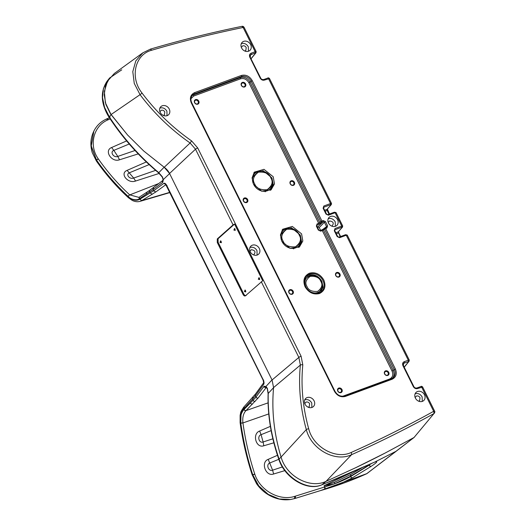 <?xml version="1.0" encoding="UTF-8"?>
<svg xmlns="http://www.w3.org/2000/svg" width="526" height="526" viewBox="0 0 526 526"><rect width="100%" height="100%" fill="white"/><g stroke="black" fill="none" stroke-linecap="round" stroke-linejoin="round"><path stroke-width="0.79" d="M158.826 183.502L129.771 194.903A1.703 0.868 132.6 0 0 128.298 196.533C131.138 199.755 136.813 200.689 139.291 198.795L152.994 189.577L153.599 190.8L139.738 199.288C136.241 201.142 132.486 200.327 128.462 196.849C117.035 186.401 106.423 174.237 96.626 160.364L96.672 160.246C105.41 172.883 115.93 184.961 128.239 196.481A1.703 0.868 -47.4 0 1 129.705 194.85C118.449 184.567 108.001 172.607 98.362 158.977L98.191 158.734C88.546 145.091 93.641 125.852 107.843 119.908L110.144 118.909M372.211 463.11L350.408 476.286L350.572 476.602C346.161 479.114 340.592 481.606 333.859 484.084L334.838 483.657L334.24 482.401L324.082 485.708L333.859 484.084L294.724 496.373C279.957 501.186 260.291 491.054 254.808 474.228L254.709 473.933C249.245 457.147 245.326 440.15 242.933 422.943L240.776 423.187C243.591 442.123 247.568 459.264 252.717 474.597L252.611 474.597C247.049 457.528 243.051 440.255 240.612 422.772C239.895 416.71 240.947 412.068 243.762 408.847L254.551 396.9L263.625 384.473C264.256 383.382 264.137 381.856 263.27 379.91L166.703 185.376C165.703 183.561 164.737 182.897 163.803 183.39L153.599 190.8L155.827 191.957L165.907 184.639M255.149 398.097L244.051 409.445A1.703 1.269 45.7 0 0 246.083 410.504L258.121 398.018A1.703 1.453 -142.5 0 1 255.945 397.097L255.149 398.097M396.42 451.045L414.284 437.316M269.325 78.644L264.433 80.084C262.671 80.524 261.258 79.86 260.186 78.098L249.83 57.242C249.087 55.355 249.515 54.02 251.099 53.225L255.176 51.726A0.947 0.48 69.8 0 1 255.241 52.889L255.675 52.981A0.947 0.815 39.1 0 0 255.978 52.764L256.149 51.607L244.097 27.339A1.894 0.348 153.6 0 0 243.998 27.286A1.894 1.795 -83.3 0 0 242.624 26.3L241.901 26.372L243.143 27.483C212.195 33.822 181.733 41.403 151.758 50.22C134.847 54.461 129.626 77.559 142.073 93.102C156.077 111.696 172.594 127.64 191.628 140.922L197.73 147.984L301.089 356.194L302.798 364.873C300.787 385.893 302.752 407.183 308.683 428.743C313.128 447.218 336.127 459.948 351.388 452.373C379.516 439.841 406.946 426.152 433.674 411.299L434.055 413.462L414.028 437.5L366.734 473.689M121.756 69.833L109.612 78.006L107.113 81.175C100.17 91.675 100.782 103.661 108.961 117.127L109.204 117.489C123.143 138.562 139.482 156.906 158.201 172.528L158.596 172.495C139.686 156.597 123.34 138.18 109.566 117.239L109.329 116.871L111.039 114.569L140.047 94.667C154.223 113.478 170.911 129.58 190.116 142.98L164.224 167.281L169.556 173.475L272.067 379.982L273.573 387.649A189.327 159.772 46.6 0 0 281.062 457.068C274.151 434.121 271.62 411.417 273.461 388.957L273.573 387.649L268.234 393.415C267.681 414.56 271.225 436.199 278.859 458.33L278.984 458.711C284.882 477.726 307.874 491.264 321.945 484.748L321.583 484.939C307.092 491.402 284.697 477.891 278.819 459.336L278.859 458.33M268.115 393.698L268.109 393.796C267.484 414.744 271.015 436.468 278.688 458.955M369.416 464.366A2.15 1.532 -113.6 0 0 369.587 464.307A2.15 1.532 -113.6 0 0 369.752 464.215L346.489 474.676L321.945 484.748L326.041 481.356L351.605 454.661C335.22 462.571 311.274 449.316 306.31 429.597L281.062 457.068L281.43 458.225C287.216 476.937 310.432 488.93 326.041 481.356C310.393 488.943 287.275 476.911 281.463 458.317L281.062 457.081L278.819 459.336M369.896 464.142L374.801 462.038L369.666 464.267M334.24 482.401L350.875 474.399L334.24 482.401M351.96 472.328L324.082 485.708L324.746 487.083L324.693 489.292L339.651 484.005L352.499 477.786A1.703 1.23 -119.7 0 1 350.572 476.602L350.691 476.536A1.703 1.23 60.3 0 0 352.617 477.713L371.224 466.299A1.703 1.223 -123.2 0 1 369.193 465.168L350.691 476.536M368.936 464.609L370.685 463.794M334.838 483.657L350.408 476.286L350.875 474.399M324.818 487.063A1.703 0.822 72.7 0 1 324.693 489.292M295.125 498.418L324.621 489.312M294.724 496.373L294.488 498.615L294.974 498.464A1.703 0.828 72.8 0 0 295.053 498.451L320.577 490.567M290.411 499.529L294.567 498.595L290.562 499.509L279.227 498.983L268.273 494.401L258.772 485.892L252.822 474.912L254.709 473.933M266.498 387.438L266.248 387.498A1.861 1.578 -143 0 1 263.874 386.492L255.984 397.045L255.366 395.815A1.894 1.611 36.1 0 1 255.412 394.099L243.794 407.091C241.467 410.517 240.408 412.489 240.625 413.009L240.119 415.356L240.112 422.608C242.545 440.209 246.562 457.607 252.151 474.794L256.55 483.683C259.857 488.457 263.973 492.257 268.898 495.084C275.841 499.01 282.988 500.496 290.345 499.536L279.115 499.016L268.477 494.624L258.371 485.537L252.611 474.597L253.078 474.537M255.945 397.097L255.984 397.045A1.703 1.453 37.4 0 0 258.161 397.972L266.373 387.34M242.933 422.943L268.76 413.929M244.051 409.445L243.919 409.576C243.453 409.649 241.026 413.837 241.026 415.257L240.763 423.088L242.92 422.845C242.335 417.493 243.354 413.41 245.964 410.615L268.089 402.863M277.472 455.299L268.214 459.349L272.599 470.172L282.39 466.943M278.813 459.31L269.923 462.919C265.689 464.32 268.47 471.848 272.599 470.172L273.625 473.998L284.855 470.619M268.214 459.349C260.337 462.196 265.781 476.931 273.625 473.998M270.377 426.356L259.66 431.018C251.855 433.799 256.03 448.625 263.809 445.772L273.849 442.8M271.133 430.623L261.067 434.673L263.118 441.978L272.869 438.802M259.66 431.018L261.067 434.673C256.892 436.041 259.016 443.609 263.118 441.978L263.809 445.772M268.234 393.231L267.339 388.333L265.965 386.439L264.098 386.248A1.867 1.631 50.6 0 0 266.34 387.366M267.307 388.76A1.92 0.651 -20 0 1 267.247 388.668L267.247 388.668A1.92 0.651 -20 0 1 267.339 388.333M369.285 465.109A1.703 1.23 56.7 0 0 371.317 466.233C377.096 462.367 378.26 460.973 374.801 462.038L396.275 451.177L366.924 473.597L320.341 490.64M255.412 394.099L263.664 382.764L263.625 384.48M263.644 380.153L263.27 379.91M167.077 185.619L166.703 185.376M109.612 78.006L105.516 85.764L104.227 94.858L105.871 104.418L110.315 113.517L127.555 134.978L143.73 151.008L164.224 167.281L143.73 151.008L164.132 167.215L158.793 172.666L158.359 172.567M109.375 117.758L106.528 118.994C100.828 121.585 96.606 125.635 93.852 131.145L91.195 145.728L96.495 159.989L98.362 158.977M106.232 119.369C106.39 118.666 106.929 118.85 107.843 119.908M126.628 140.922L111.571 147.543C103.773 150.607 111.644 162.744 119.514 159.792L117.778 156.426L135.031 150.495M119.514 159.792L138.226 153.888M129.238 144.006L113.846 150.364L117.778 156.426C113.701 158.135 109.618 151.843 113.846 150.364L111.571 147.543M162.915 180.405L162.902 180.431A1.953 1.663 39.4 0 0 162.83 182.233L163.316 179.59L162.435 176.927L158.793 172.666M107.113 81.175L103.438 88.539L102.531 97.593L104.562 107.396L109.329 116.871L109.881 116.588M146.32 161.955L127.095 170.371L133.67 178.031L155.624 170.352M149.154 164.599L129.475 172.745C125.3 174.244 129.652 179.714 133.67 178.031L135.57 181.036L159.2 173.416M127.095 170.371C119.415 173.429 127.798 183.988 135.57 181.036M139.535 197.026L138.805 197.362L129.705 194.85M142.073 93.102L140.047 94.667L134.255 83.41L132.795 71.641L135.807 60.898L142.835 52.83L114.313 73.482L107.488 81.195L104.358 91.412L105.364 102.721L111.039 114.569A189.327 159.772 46.6 0 0 111.045 114.583L127.555 134.978L143.73 151.008M162.902 180.431L162.988 179.169L163.316 179.59L169.602 173.573M272.027 379.91L265.965 386.439L266.524 387.254M281.068 457.081A189.327 159.772 46.6 0 1 273.573 387.655L272.067 379.982L298.853 357.417L300.366 365.07C298.334 386.275 300.32 407.781 306.31 429.597A1.894 0.539 164.6 0 1 308.683 428.743M414.028 437.5L385.249 452.991L355.892 467.621L326.041 481.356L356.194 467.476A1419.976 1198.313 46.6 0 0 384.993 453.123L414.028 437.5L433.996 413.535C407.236 428.407 379.772 442.116 351.605 454.661L351.388 452.373M166.032 184.547L163.803 183.39M169.905 192.319L141.803 200.59L155.827 191.957M153.691 187.486L152.994 189.577L162.58 182.469A1.94 1.703 -126 0 1 162.915 180.398M138.805 197.362L139.653 196.934A1.703 1.315 -121.8 0 1 139.712 196.902M139.975 196.763A1.703 1.308 56.8 0 0 139.765 196.869L139.765 196.869A1.703 1.308 56.8 0 0 139.436 198.703M93.852 131.145L93.766 131.329C90.518 138.049 90.018 145.196 92.28 152.75L96.409 161.055L96.626 160.364L91.182 146.346L93.806 131.237M139.738 199.288L141.803 200.59L140.08 201.346L170.01 192.536M305.093 286.808C302.647 280.463 304.081 275.933 309.4 273.224C315.357 271.791 320.15 274.033 323.779 279.944C326.225 286.282 324.792 290.812 319.479 293.528C313.522 294.954 308.729 292.712 305.093 286.808M321.32 222.123L321.925 221.019L321.978 222.176A0.947 0.769 -134.8 0 1 321.32 222.123L320.801 221.617L323.161 220.552L325.522 221.65L324.404 222.268L326.475 226.45L326.127 227.567L325.035 227.968M325.64 228.508A0.947 0.467 17.3 0 0 324.47 228.462L324.877 228.028L325.647 228.521L324.535 229.132A0.947 0.776 -128.3 0 1 324.47 228.462L321.59 230.02A0.947 0.48 -110.2 0 0 321.517 230.066L320.058 230.598M321.274 281.338A9.461 7.982 -133.4 0 1 321.945 288.084A9.461 7.982 -133.4 0 1 314.482 292.929A9.461 7.982 -133.4 0 1 305.941 286.972A9.461 7.982 -133.4 0 1 310.162 275.611L305.856 278.247L304.324 282.738M320.479 292.311L323.003 287.189L321.886 281.318C318.532 275.861 314.101 273.79 308.598 275.111L305.856 276.834M294.422 182.292C294.981 183.725 294.652 184.751 293.449 185.362C292.108 185.685 291.023 185.185 290.201 183.844C289.648 182.41 289.971 181.391 291.174 180.78C292.522 180.451 293.607 180.957 294.422 182.292M290.431 183.883A2.058 1.736 46.6 0 0 293.771 182.66A2.058 1.736 46.6 0 0 290.431 183.883M339.947 274C340.5 275.433 340.177 276.459 338.974 277.07C337.626 277.393 336.548 276.886 335.726 275.552C335.174 274.118 335.496 273.093 336.699 272.481C338.047 272.159 339.125 272.665 339.947 274M335.956 275.591A2.058 1.736 46.6 0 0 339.296 274.362A2.058 1.736 46.6 0 0 335.956 275.591M293.146 291.194C293.705 292.627 293.383 293.653 292.18 294.264C290.832 294.586 289.747 294.08 288.932 292.745C288.373 291.312 288.695 290.293 289.898 289.681C291.246 289.353 292.331 289.859 293.146 291.194M289.155 292.785A2.058 1.736 46.6 0 0 292.495 291.555A2.058 1.736 46.6 0 0 289.155 292.785M388.78 372.375C389.339 373.808 389.01 374.834 387.807 375.446C386.465 375.768 385.38 375.262 384.559 373.927C384.006 372.493 384.328 371.468 385.532 370.856C386.88 370.534 387.964 371.04 388.78 372.375M384.789 373.966A2.058 1.736 46.6 0 0 388.129 372.737A2.058 1.736 46.6 0 0 384.789 373.966M245.589 83.917C246.148 85.35 245.82 86.376 244.616 86.987C243.275 87.309 242.19 86.803 241.368 85.468C240.816 84.035 241.138 83.016 242.341 82.404C243.689 82.076 244.768 82.582 245.589 83.917M241.598 85.508A2.058 1.736 46.6 0 0 244.938 84.278A2.058 1.736 46.6 0 0 241.598 85.508M341.985 389.569C342.538 391.002 342.216 392.028 341.012 392.639C339.664 392.961 338.58 392.462 337.764 391.12C337.205 389.687 337.534 388.668 338.737 388.057C340.079 387.728 341.164 388.234 341.985 389.569M337.994 391.16A2.058 1.736 46.6 0 0 341.328 389.937A2.058 1.736 46.6 0 0 337.994 391.16M198.789 101.117C199.347 102.55 199.025 103.569 197.822 104.181C196.474 104.51 195.389 104.003 194.574 102.662C194.015 101.229 194.337 100.21 195.54 99.598C196.888 99.269 197.973 99.776 198.789 101.117M194.798 102.701A2.058 1.736 46.6 0 0 198.138 101.479A2.058 1.736 46.6 0 0 194.798 102.701M247.628 199.492C248.18 200.925 247.858 201.945 246.655 202.556C245.307 202.885 244.222 202.379 243.406 201.037C242.848 199.604 243.176 198.585 244.38 197.973C245.721 197.644 246.806 198.151 247.628 199.492M243.637 201.077A2.058 1.736 46.6 0 0 246.97 199.854A2.058 1.736 46.6 0 0 243.637 201.077M273.237 176.769L274.473 183.909L271.081 189.853L261.711 191.227L253.42 184.054L252.085 177.86L254.341 172.14L263.98 169.333L273.237 176.769M270.41 190.327L273.204 184.527L271.929 177.933L263.237 170.707L253.834 172.778M255.721 187.387A10.882 9.179 -133.4 0 1 253.683 184.435A10.882 9.179 -133.4 0 1 258.536 171.364L252.079 177.933M301.589 233.879L302.818 241.02L299.425 246.964L290.056 248.338L281.765 241.164L280.437 234.964L282.686 229.244L292.331 226.443L301.589 233.879M298.761 247.43L301.549 241.638L300.274 235.043L291.588 227.811L282.179 229.888M284.066 244.491A10.882 9.179 -133.4 0 1 282.028 241.539A10.882 9.179 -133.4 0 1 286.887 228.475L280.43 235.037M167.031 115.674L166.9 111.183C165.184 108.389 162.922 107.33 160.108 108.008L159.878 108.1M169.234 109.04A5.589 4.721 -133.4 0 1 168.399 114.905A5.589 4.721 -133.4 0 1 160.167 112.373A5.589 4.721 -133.4 0 1 160.726 106.778A5.589 4.721 -133.4 0 1 169.234 109.04M163.343 115.418L164.401 114.924L164.802 111.953C163.908 110.473 162.718 109.921 161.239 110.289L159.917 111.801M422.26 401.41L422.128 396.913C420.412 394.125 418.15 393.067 415.336 393.744L415.106 393.836M424.462 394.776A5.589 4.721 -133.4 0 1 423.627 400.641A5.589 4.721 -133.4 0 1 415.402 398.11A5.589 4.721 -133.4 0 1 415.954 392.514A5.589 4.721 -133.4 0 1 424.462 394.776M415.152 397.531L416.467 396.019C417.946 395.664 419.13 396.223 420.031 397.689L419.63 400.661L418.571 401.154M248.45 51.259L248.311 46.768C246.595 43.974 244.334 42.915 241.519 43.592L241.289 43.684M250.646 44.631A5.589 4.721 -133.4 0 1 249.811 50.489A5.589 4.721 -133.4 0 1 241.585 47.958A5.589 4.721 -133.4 0 1 242.138 42.363A5.589 4.721 -133.4 0 1 250.646 44.631M241.335 47.386L242.65 45.874C244.13 45.512 245.313 46.071 246.214 47.537L245.813 50.509L244.754 51.009M311.879 407.466L311.747 402.975C310.031 400.181 307.769 399.129 304.955 399.799L304.725 399.892M314.081 400.838A5.589 4.721 -133.4 0 1 313.246 406.697A5.589 4.721 -133.4 0 1 305.014 404.165A5.589 4.721 -133.4 0 1 305.573 398.57A5.589 4.721 -133.4 0 1 314.081 400.838M304.764 403.593L306.086 402.081C307.559 401.719 308.749 402.278 309.65 403.744L309.249 406.716L308.19 407.216M257.102 255.084L256.964 250.593C255.255 247.805 252.986 246.747 250.179 247.417L249.949 247.509M259.305 248.456A5.589 4.721 -133.4 0 1 258.463 254.314A5.589 4.721 -133.4 0 1 250.238 251.783A5.589 4.721 -133.4 0 1 250.79 246.194A5.589 4.721 -133.4 0 1 259.305 248.456M335.351 226.331L335.22 221.84C333.504 219.053 331.242 217.994 328.428 218.665L328.198 218.757M337.554 219.704A5.589 4.721 -133.4 0 1 336.719 225.562A5.589 4.721 -133.4 0 1 328.494 223.037A5.589 4.721 -133.4 0 1 329.046 217.442A5.589 4.721 -133.4 0 1 337.554 219.704M234.714 228.573L234.366 229.816L235.28 230.171M221.38 242.512L220.466 242.157L220.808 240.921M259.699 279.359L258.785 279.004L259.127 277.761M245.793 291.7L244.886 291.345L245.228 290.109M234.563 224.076L218.086 238.705L217.271 238.929L233.071 224.898L234.563 224.076L262.704 280.766L245.307 295.888M245.484 295.763C244.669 296.302 243.847 295.829 243.025 294.356L217.284 242.506L217.271 238.929M246.234 295.395C245.418 295.921 244.597 295.454 243.775 293.988L218.106 242.282L218.086 238.705M245.557 290.589L245.077 289.977L244.412 291.608L245.76 291.904L245.557 290.589M259.463 278.241L258.983 277.629L258.312 279.26L259.666 279.562L259.463 278.241M221.144 241.401L220.664 240.79L220 242.42L221.347 242.716L221.144 241.401M235.043 229.053L234.563 228.442L233.899 230.072L235.247 230.375L235.043 229.053M273.579 387.577L300.366 365.07A1.894 0.815 -174.5 0 1 302.798 364.873M249.83 57.242L250.31 57.17L250.415 54.914L255.241 52.889M335.917 212.8L335.101 212.728L341.716 226.055L342.558 226.18M327.77 214.641L334.326 212.228L335.101 212.728L328.382 215.193L326.021 214.095L323.115 208.243L323.825 206.014L330.538 203.542L330.598 204.713L331.314 204.588L327.06 209.374L327.192 210.518L325.134 211.274M326.021 214.095L326.501 214.023L323.595 208.171L323.885 207.185L323.497 207.619M323.825 206.014L323.885 207.185L330.598 204.713M323.115 208.243L323.529 208.296M328.382 215.193L326.501 214.023M263.815 79.531L267.747 78.085A0.947 0.48 69.8 0 1 267.813 78.045A0.947 0.48 69.8 0 1 268.51 78.591L330.538 203.542L331.387 203.674M260.186 78.098L260.666 78.026L250.245 57.295M251.099 53.225A0.947 0.48 69.8 0 1 251.165 54.388L250.06 55.71M255.978 52.764L251.099 58.761M243.998 27.286A1.894 0.348 153.6 0 0 243.143 27.483L255.176 51.726L256.03 51.87M150.482 49.102L142.835 52.83L150.482 49.102C180.51 40.272 211.025 32.678 242.026 26.326M191.628 140.922L190.116 142.98L195.501 149.206L169.556 173.475L272.067 379.982M164.224 167.281C166.525 168.912 168.3 170.976 169.556 173.475M422.444 387.11L417.559 388.55C415.796 388.99 414.376 388.326 413.311 386.564L402.955 365.708L403.435 365.636L403.541 363.381L408.801 361.447A0.947 0.815 39.1 0 0 409.103 361.23L409.267 360.073L347.226 235.076L345.575 234.695L338.783 237.206L339.559 237.706L337.199 236.601L337.672 236.529L334.773 230.677L334.293 230.75L334.996 228.521L334.667 230.125M402.955 365.708C402.212 363.821 402.64 362.486 404.224 361.691A0.947 0.48 69.8 0 1 404.29 362.855L403.186 364.176M404.224 361.691L408.301 360.192L409.156 360.336M347.094 235.306L346.272 235.24L408.301 360.192A0.947 0.48 69.8 0 1 408.367 361.355M334.996 228.521L341.716 226.055L341.768 227.225L342.492 227.1L338.231 231.887L340.177 236.68M334.7 230.809L335.055 229.691L341.768 227.225M328.244 222.459L329.559 220.946C333.379 221.525 334.207 223.202 332.057 225.976L331.663 226.081M249.988 251.211L251.31 249.699C255.123 250.277 255.958 251.954 253.802 254.729L253.414 254.834M325.522 221.65L327.599 225.832L326.896 228.067L326.199 227.528L324.95 227.982M248.89 82.707C246.786 79.288 244.011 77.986 240.56 78.815A0.947 0.48 69.8 0 1 240.5 77.651L241.401 76.632A7.752 6.542 -133.4 0 1 251.073 81.149L320.801 221.617L319.775 222.643L318.684 223.307L248.89 82.707L250.008 82.095A7.62 6.43 46.6 0 0 240.5 77.651L193.7 94.844A7.62 6.43 46.6 0 0 191.898 95.929M240.56 78.815L193.765 96.008L190.938 98.737M342.788 396.223L389.588 379.029C392.666 377.458 393.501 374.834 392.08 371.165L394.263 369.607A7.752 6.542 -133.4 0 1 392.896 377.898A7.752 6.542 -133.4 0 1 391.508 378.687M392.08 371.165L322.287 230.559L323.431 230.007L323.773 228.895L321.517 230.066M316.777 226.187L317.132 225.069L316.744 225.503M326.896 228.067L325.647 228.521L395.381 368.996C397.229 373.776 396.144 377.195 392.133 379.239L345.332 396.433C340.841 397.511 337.225 395.822 334.49 391.364L191.293 102.905C189.452 98.125 190.53 94.706 194.541 92.661L241.342 75.468C245.833 74.39 249.449 76.079 252.184 80.537L250.008 82.095L319.775 222.643L320.945 223.202L317.132 225.069L317.073 223.898L318.684 223.307A0.947 0.48 -110.2 0 1 318.743 224.477M317.415 227.212L323.22 221.722L324.404 222.268L319.223 227.534L318.046 226.982M320.636 230.375L319.223 227.534M320.669 231.157L319.9 230.658L321.59 230.02A0.947 0.48 -110.2 0 1 322.287 230.559L320.669 231.157L318.309 230.053L318.789 229.98L316.843 226.062L316.363 226.134L317.073 223.898M327.599 225.832L322.55 229.606M320.945 223.202L323.22 221.722L323.161 220.552M293.515 248.89L300.438 242.815A10.882 9.179 -133.4 0 1 284.303 244.741M265.163 191.78L272.087 185.711A10.882 9.179 -133.4 0 1 255.958 187.637M314.495 293.508L319.065 292.226L321.945 288.084C322.616 285.848 322.399 283.58 321.287 281.279C318.625 276.729 314.916 274.835 310.162 275.611M150.245 189.945A1.703 1.354 56.1 0 0 150.015 190.064A1.703 1.354 56.1 0 0 149.667 191.918L150.206 193.009L152.31 194.278M255.195 401.364A1.703 1.315 44.2 0 1 253.131 400.339L252.585 399.247L253.045 397.202M322.668 484.466L321.583 484.939M369.739 464.234L322.306 484.656M295.204 496.228A1.703 0.828 72.8 0 1 295.053 498.451L294.567 498.595M254.808 474.228L252.822 474.912M267.412 388.53A1.926 0.671 160.8 0 0 267.32 388.878L266.406 387.366M252.289 404.33L250.238 403.291M245.964 410.615A1.703 1.262 -135.6 0 1 243.919 409.576M244.182 406.835L243.762 408.847M240.112 422.608L240.612 422.772M96.495 159.989L98.191 158.734M109.566 117.239L110.112 116.943M106.988 118.797A1.703 0.855 66.5 0 1 108.303 119.711M374.459 462.209L375.34 461.861M146.392 194.107L146.741 192.26L149.963 190.103A1.703 1.354 -124 0 1 149.989 190.083M149.608 191.951A1.703 1.354 -124 0 1 149.963 190.103L163.021 180.313M152.948 189.61L153.645 187.526M139.291 198.795A1.703 1.315 -121.8 0 1 139.653 196.934L146.741 192.26M96.409 161.055C106.298 175.033 117.009 187.282 128.561 197.815L128.462 196.849M306.96 286.44C304.797 283.027 305.862 279.674 310.149 276.374C315.883 275.986 319.44 277.649 320.807 281.351C322.971 284.763 321.905 288.123 317.619 291.424C311.885 291.805 308.328 290.142 306.96 286.44M305.428 286.848A10.77 9.087 -133.4 0 1 306.244 276.347A10.77 9.087 -133.4 0 1 309.452 274.151A10.77 9.087 -133.4 0 1 322.885 280.43A10.77 9.087 -133.4 0 1 320.985 291.956A10.77 9.087 -133.4 0 1 318.868 293.127M254.696 183.903C252.178 179.925 253.42 176.006 258.417 172.16C265.104 171.713 269.246 173.652 270.851 177.966C273.369 181.95 272.126 185.862 267.129 189.715C260.442 190.156 256.3 188.223 254.696 183.903M283.047 241.013C280.529 237.029 281.765 233.117 286.769 229.27C293.455 228.823 297.598 230.756 299.195 235.076C301.72 239.054 300.477 242.973 295.48 246.819C288.794 247.266 284.645 245.326 283.047 241.013M416.94 387.997L420.872 386.551A0.947 0.48 69.8 0 1 420.938 386.511A0.947 0.48 69.8 0 1 421.635 387.057L433.674 411.299A1.894 0.348 -26.4 0 1 434.522 411.102A1.894 0.348 -26.4 0 1 434.627 411.154C434.509 411.911 435.397 410.799 434.384 413.212M434.522 411.102A1.894 1.795 96.7 0 1 434.055 413.462M244.097 27.339L242.624 26.3A1.894 1.795 -83.3 0 0 242.118 26.32M218.106 242.282L217.284 242.506M243.775 293.988L243.025 294.356M324.634 210.262L327.06 209.374L331.025 204.792M327.606 210.564L327.192 210.518L329.006 214.167M334.326 212.228L327.685 214.654M331.314 204.588L331.505 203.417L269.457 78.42C268.589 77.795 268.043 77.67 267.813 78.045L263.671 79.584L264.433 80.084M260.666 78.026L260.666 78.026C261.231 79.222 262.257 79.728 263.736 79.544M255.675 52.981L251.053 58.669M150.318 49.188L151.758 50.22M197.73 147.984A1.894 0.348 153.6 0 0 195.501 149.206L233.071 224.898M261.284 281.732L298.853 357.417A1.894 0.348 153.6 0 1 301.089 356.194M413.311 386.564L413.791 386.492L403.435 365.636M408.801 361.447L404.178 367.135M417.559 388.55L416.862 388.01C415.376 388.195 414.357 387.688 413.791 386.492M434.627 411.154L422.582 386.886C421.714 386.262 421.168 386.137 420.938 386.511L416.862 388.01M336.311 233.781L338.843 232.952L340.618 236.522M335.812 232.775L338.231 231.887L342.202 227.304M345.575 234.695L338.948 237.147M345.503 234.741L346.272 235.24L339.559 237.706M338.783 233.077L338.566 231.611M342.492 227.1L342.676 225.924L336.048 212.57L334.404 212.188M337.199 236.601L334.293 230.75M241.342 75.468A0.947 0.48 69.8 0 1 241.401 76.632L194.607 93.825A0.947 0.48 69.8 0 0 194.541 92.661M191.293 102.905L191.773 102.84C190.484 99.933 190.655 97.455 192.299 95.403A7.752 6.542 -133.4 0 1 194.607 93.825L193.7 94.844A0.947 0.48 69.8 0 0 193.765 96.008M334.49 391.364L334.963 391.291L191.773 102.84M345.332 396.433A0.947 0.48 -110.2 0 0 344.642 395.894A0.947 0.48 -110.2 0 0 344.569 395.933M392.133 379.239A0.947 0.48 -110.2 0 0 391.436 378.7A0.947 0.48 -110.2 0 0 391.37 378.74L344.714 395.881M395.381 368.996L394.263 369.607L324.535 229.132L323.431 230.007L393.198 370.554A7.62 6.43 46.6 0 1 392.35 378.266M252.184 80.537L321.919 221.005M318.309 230.053L316.363 226.134M299.669 235.063A10.882 9.179 -133.4 0 1 300.438 242.815C301.207 240.257 300.957 237.653 299.675 235.004C296.605 229.763 292.338 227.587 286.887 228.475M271.317 177.952A10.882 9.179 -133.4 0 1 272.087 185.711C272.856 183.147 272.606 180.543 271.331 177.893C268.253 172.653 263.993 170.477 258.536 171.364M361.625 467.995L350.77 474.445M268.109 393.606L267.32 388.878M367.168 473.446L366.832 473.656C351.907 480.416 336.449 486.07 320.465 490.6M166.111 184.488L165.697 184.468L263.145 380.153L263.638 382.81M162.1 176.874L158.411 172.699M162.988 179.169L162.238 177.078M128.561 197.815L132.151 200.347C134.84 201.721 137.483 202.056 140.08 201.346M320.985 291.956C315.081 295.125 309.913 293.39 305.481 286.749C303.653 283.087 303.91 279.622 306.244 276.347M327.396 209.105L329.44 214.01M409.103 361.23L404.224 367.227M337.672 236.529L338.862 237.167M392.896 377.898L344.642 395.894C340.684 396.887 337.462 395.355 334.963 391.291M318.789 229.98L319.979 230.612"/></g></svg>
